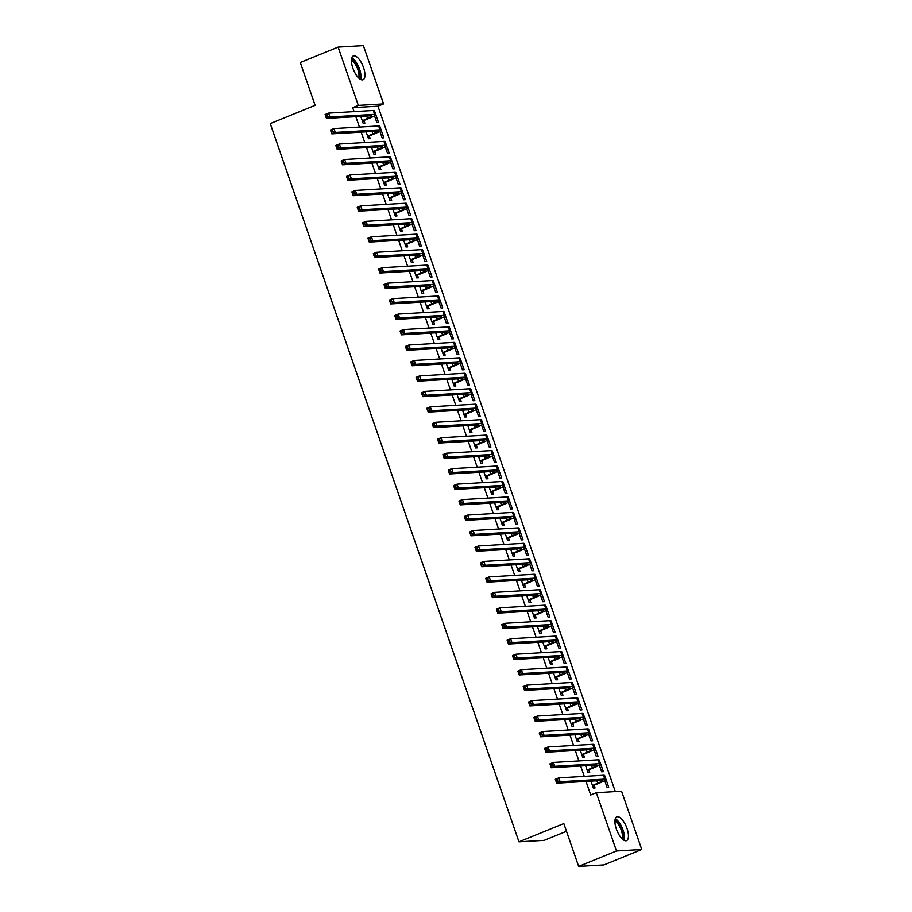 <?xml version="1.0" encoding="UTF-8"?>
<svg xmlns="http://www.w3.org/2000/svg" width="912" height="912" viewBox="0 0 912 912"><rect width="100%" height="100%" fill="white"/><g stroke="black" fill="none" stroke-linecap="round" stroke-linejoin="round"><path stroke-width="1.37" d="M616.364 829.065A12.859 5.096 -112.2 0 1 616.843 816.844A12.859 5.096 -112.2 0 1 627.011 828.438A12.859 5.096 -112.2 0 1 626.533 840.659A12.859 5.096 -112.2 0 1 616.364 829.065M352.876 68.149A12.859 5.096 -112.2 0 1 353.343 55.928A12.859 5.096 -112.2 0 1 363.512 67.522A12.859 5.096 -112.2 0 1 363.044 79.743A12.859 5.096 -112.2 0 1 352.876 68.149M615.304 791.593L377.956 106.168L383.564 103.888L358.313 105.37L338.124 47.082L363.375 45.6L383.564 103.888M621.574 791.217L641.752 849.505L616.501 850.987L596.323 792.71L621.574 791.217M616.501 850.987L578.653 866.4L603.904 864.918L641.752 849.505M566.489 831.288L544.213 840.362L518.962 841.844L270.248 123.587L315.107 105.325L300.276 62.495L338.124 47.082M600.153 762.409L603.356 771.689L601.658 771.791L599.344 765.122M585.618 765.692L588.001 772.589L589.711 772.487L588.844 769.979M588.639 734.206L590.942 740.863L592.652 740.772L589.403 731.492M574.913 734.764L577.296 741.673L579.006 741.57L578.14 739.062M578.698 700.587L581.947 709.844L580.237 709.946L577.934 703.289M564.197 703.847L566.591 710.756L568.301 710.653L567.424 708.145M567.994 669.67L571.243 678.927L569.533 679.03L567.23 672.361M553.493 672.931L555.887 679.828L557.597 679.736L556.719 677.217M557.323 638.731L560.538 648.01L558.828 648.113L556.514 641.444M542.788 642.014L545.182 648.911L546.881 648.808L546.014 646.3M546.619 607.814L549.822 617.093L548.123 617.185L545.809 610.527M532.084 611.086L534.466 617.994L536.176 617.891L535.31 615.383M535.903 576.897L539.117 586.165L537.419 586.268L535.105 579.61M521.379 580.169L523.762 587.077L525.472 586.975L524.605 584.467M524.4 548.682L526.703 555.351L528.413 555.248L525.164 545.98M510.663 549.252L513.057 556.149L514.767 556.058L513.901 553.55M514.459 515.063L517.708 524.332L515.998 524.434L513.695 517.765M499.958 518.335L502.352 525.232L504.062 525.13L503.185 522.622M503.755 484.147L507.004 493.415L505.294 493.517L502.991 486.848M489.254 487.418L491.648 494.315L493.346 494.213L492.48 491.705M493.084 453.218L496.288 462.498L494.589 462.589L492.275 455.932M478.549 456.49L480.943 463.399L482.642 463.296L481.775 460.788M482.368 422.302L485.583 431.57L483.884 431.672L481.57 425.015M467.845 425.573L470.227 432.482L471.937 432.379L471.071 429.871M471.664 391.373L474.878 400.653L473.168 400.756L470.866 394.087M457.129 394.657L459.523 401.554L461.233 401.462L460.366 398.943M460.959 360.457L464.174 369.736L462.464 369.839L460.161 363.17M446.424 363.74L448.818 370.637L450.528 370.534L449.65 368.026M450.22 329.551L453.469 338.819L451.759 338.911L449.456 332.253M435.719 332.812L438.113 339.72L439.812 339.617L438.946 337.109M439.516 298.634L442.753 307.891L441.055 307.994L438.74 301.336M425.015 301.895L427.409 308.803L429.107 308.701L428.241 306.193M428.845 267.706L432.049 276.974L430.35 277.077L428.036 270.408M414.31 270.978L416.693 277.886L418.403 277.784L417.536 275.276M418.129 236.778L421.344 246.058L419.634 246.16L417.331 239.491M403.606 240.061L405.988 246.958L407.698 246.867L406.832 244.348M407.425 205.861L410.639 215.141L408.929 215.243L406.627 208.574M392.89 209.144L395.284 216.041L396.994 215.939L396.116 213.431M396.72 174.944L399.935 184.224L398.225 184.315L395.922 177.658M382.185 178.216L384.579 185.125L386.278 185.022L385.411 182.514M385.981 144.039L389.23 153.296L387.52 153.398L385.206 146.741M371.48 147.299L373.874 154.208L375.573 154.105L374.707 151.597M375.277 113.122L378.514 122.379L376.816 122.482L374.501 115.813M360.776 116.383L363.158 123.28L364.868 123.188L364.002 120.68M377.956 106.168L352.705 107.65L354.073 111.617M355.828 116.679L359.431 127.076M361.175 132.137L364.777 142.534M366.533 147.596L370.135 157.993M371.891 163.054L375.482 173.451M377.237 178.513L380.84 188.909M382.595 193.971L386.198 204.368M387.942 209.429L391.544 219.826M393.3 224.888L396.902 235.285M398.658 240.346L402.249 250.754M404.005 255.805L407.607 266.213M409.363 271.274L412.965 281.671M414.709 286.733L418.312 297.13M420.067 302.191L423.67 312.588M425.425 317.65L429.016 328.046M430.772 333.108L434.374 343.505M436.13 348.566L439.732 358.963M441.476 364.025L445.079 374.422M446.834 379.483L450.437 389.891M452.181 394.942L455.783 405.35M457.539 410.411L461.141 420.808M462.897 425.87L466.499 436.267M468.244 441.328L471.846 451.725M473.602 456.787L477.204 467.183M478.948 472.245L482.551 482.642M484.306 487.703L487.909 498.1M489.664 503.162L493.267 513.559M495.011 518.62L498.613 529.017M500.369 534.079L503.971 544.487M505.715 549.548L509.318 559.945M511.073 565.007L514.676 575.404M516.431 580.465L520.022 590.862M521.778 595.924L525.38 606.32M527.136 611.382L530.738 621.779M532.483 626.84L536.085 637.237M537.841 642.299L541.443 652.696M543.199 657.757L546.79 668.154M548.545 673.216L552.148 683.624M553.903 688.685L557.506 699.082M559.25 704.144L562.852 714.541M564.608 719.602L568.21 729.999M569.966 735.061L573.557 745.457M575.312 750.519L578.915 760.916M580.67 765.977L584.273 776.374M586.017 781.436L590.714 794.99L596.323 792.71M366.122 131.841L368.516 138.749L370.226 138.647L369.349 136.139M380.623 128.581L383.872 137.837L382.162 137.94L379.859 131.271M376.838 162.758L379.221 169.666L380.931 169.564L380.065 167.056M390.564 162.199L392.867 168.857L394.577 168.754L391.328 159.486M387.543 193.686L389.926 200.583L391.636 200.48L390.769 197.972M402.078 190.403L405.281 199.682L403.583 199.785L401.269 193.116M398.248 224.603L400.642 231.5L402.34 231.397L401.474 228.889M412.783 221.32L415.997 230.599L414.287 230.702L411.973 224.033M408.952 255.52L411.346 262.417L413.045 262.325L412.178 259.806M423.487 252.236L426.702 261.516L424.992 261.619L422.689 254.95M419.657 286.436L422.051 293.345L423.761 293.242L422.883 290.734M434.158 283.176L437.407 292.433L435.697 292.535L433.394 285.878M430.373 317.353L432.755 324.262L434.465 324.159L433.599 321.651M444.874 314.093L448.111 323.361L446.401 323.452L444.098 316.795M441.077 348.281L443.46 355.178L445.17 355.076L444.304 352.568M454.803 347.711L457.117 354.38L458.816 354.278L455.567 344.998M451.782 379.198L454.176 386.095L455.875 385.993L455.008 383.485M466.317 375.915L469.52 385.195L467.822 385.297L465.508 378.628M462.487 410.115L464.881 417.023L466.579 416.921L465.713 414.413M477.022 406.843L480.236 416.111L478.526 416.214L476.224 409.545M473.191 441.032L475.585 447.94L477.295 447.838L476.417 445.33M487.726 437.76L490.941 447.028L489.231 447.131L486.928 440.473M483.896 471.949L486.29 478.857L488 478.754L487.133 476.246M498.408 468.688L501.646 477.956L499.936 478.048L497.633 471.39M494.612 502.877L496.994 509.774L498.704 509.671L497.838 507.163M509.113 499.605L512.35 508.873L510.652 508.976L508.337 502.307M505.316 533.794L507.71 540.691L509.409 540.599L508.543 538.08M519.817 530.533L523.055 539.79L521.356 539.893L519.042 533.224M516.021 564.71L518.415 571.619L520.114 571.516L519.247 569.008M530.556 561.439L533.771 570.707L532.061 570.809L529.758 564.152M526.726 595.627L529.12 602.536L530.83 602.433L529.952 599.925M541.261 592.355L544.475 601.635L542.765 601.726L540.463 595.069M537.43 626.555L539.824 633.452L541.534 633.35L540.668 630.842M551.965 623.272L555.18 632.552L553.47 632.654L551.167 625.985M548.146 657.472L550.529 664.369L552.239 664.267L551.372 661.759M562.647 654.2L565.885 663.469L564.186 663.571L561.872 656.902M558.851 688.389L561.233 695.286L562.943 695.195L562.077 692.687M573.352 685.129L576.589 694.385L574.891 694.488L572.576 687.819M569.555 719.306L571.949 726.214L573.648 726.112L572.782 723.604M584.056 716.045L587.305 725.302L585.595 725.405L583.281 718.747M580.26 750.223L582.654 757.131L584.353 757.028L583.486 754.52M594.795 746.951L598.01 756.23L596.3 756.322L593.997 749.664M590.965 781.151L593.359 788.048L595.069 787.945L594.191 785.437M605.5 777.868L608.714 787.147L607.004 787.25L604.702 780.581M352.705 107.65L358.313 105.37M578.653 866.4L563.821 823.582L518.962 841.844M362.292 120.772L367.513 118.423A8.242 1.015 160.9 0 0 371.891 115.927A8.242 1.015 160.9 0 0 371.104 115.778L326.439 118.4L325.105 114.536L328.605 113.111L373.27 110.477A12.369 1.516 -19.1 0 1 374.444 110.717L375.778 114.581A12.369 1.516 -19.1 0 1 369.223 118.332L364.378 120.304L362.714 121.98M360.821 116.519L361.859 116.314M361.015 116.371L361.688 116.394M327.077 114.752L325.675 115.322L326.211 116.873L327.613 116.291L327.077 114.752L328.605 113.111L329.95 116.975L374.615 114.342A12.369 1.516 -19.1 0 1 375.778 114.581M327.613 116.291L329.95 116.975L326.439 118.4L326.211 116.873M362.668 120.395L364.378 120.304M325.675 115.322L325.105 114.536M367.65 136.23L372.86 133.882A8.242 1.015 160.9 0 0 377.237 131.385A8.242 1.015 160.9 0 0 376.462 131.237L331.797 133.859L330.463 129.994L333.963 128.569L378.628 125.947A12.369 1.516 -19.1 0 1 379.802 126.175L381.136 130.04A12.369 1.516 -19.1 0 1 374.57 133.79L369.725 135.763L368.06 137.438M366.179 131.978L367.217 131.773M366.373 131.83L367.034 131.852M332.424 130.211L331.022 130.781L331.558 132.331L332.96 131.761L332.424 130.211L333.963 128.569L335.297 132.434L379.962 129.812A12.369 1.516 -19.1 0 1 381.136 130.04M332.96 131.761L335.297 132.434L331.797 133.859L331.558 132.331M368.015 135.865L369.725 135.763M331.022 130.781L330.463 129.994M372.997 151.7L378.218 149.351A8.242 1.015 160.9 0 0 382.595 146.855A8.242 1.015 160.9 0 0 381.82 146.695L337.155 149.317L335.81 145.453L339.321 144.028L383.986 141.406A12.369 1.516 -19.1 0 1 385.149 141.634L386.494 145.498A12.369 1.516 -19.1 0 1 379.928 149.249L375.083 151.221L373.418 152.897M371.526 147.436L372.563 147.242M371.731 147.288L372.392 147.311M337.782 145.669L336.38 146.239L336.916 147.79L338.318 147.22L337.782 145.669L339.321 144.028L340.655 147.892L385.32 145.27A12.369 1.516 -19.1 0 1 386.494 145.498M338.318 147.22L340.655 147.892L337.155 149.317L336.916 147.79M373.373 151.324L375.083 151.221M336.38 146.239L335.81 145.453M351.519 59.109A11.126 4.412 -112.2 0 1 353.446 60.26A11.126 4.412 -112.2 0 1 359.009 69.563A11.126 4.412 -112.2 0 1 359.51 78.728M358.61 77.93A10.306 4.081 67.8 0 0 352.807 61.218A10.306 4.081 67.8 0 0 351.428 60.317M360.582 79.435A12.779 5.062 67.8 0 0 353.32 58.904A12.779 5.062 67.8 0 0 351.804 57.855M615.019 820.036A11.126 4.412 -112.2 0 1 616.934 821.176A11.126 4.412 -112.2 0 1 622.508 830.49A11.126 4.412 -112.2 0 1 623.01 839.656M622.098 838.858A10.306 4.081 67.8 0 0 616.295 822.145A10.306 4.081 67.8 0 0 614.927 821.233M624.082 840.351A12.779 5.062 67.8 0 0 616.808 819.82A12.779 5.062 67.8 0 0 615.292 818.782M378.355 167.158L383.576 164.81A8.242 1.015 160.9 0 0 387.953 162.313A8.242 1.015 160.9 0 0 387.167 162.154L342.502 164.787L341.168 160.922L344.668 159.486L389.333 156.864A12.369 1.516 -19.1 0 1 390.507 157.092L391.841 160.957A12.369 1.516 -19.1 0 1 385.274 164.707L380.429 166.679L378.765 168.355M376.884 162.895L377.921 162.701M377.078 162.746L377.75 162.769M343.129 161.128L341.726 161.698L342.262 163.248L343.664 162.678L343.129 161.128L344.668 159.486L346.013 163.351L390.678 160.729A12.369 1.516 -19.1 0 1 391.841 160.957M343.664 162.678L346.013 163.351L342.502 164.787L342.262 163.248M378.731 166.782L380.429 166.679M341.726 161.698L341.168 160.922M383.713 182.617L388.922 180.268A8.242 1.015 160.9 0 0 393.3 177.772A8.242 1.015 160.9 0 0 392.525 177.612L347.86 180.245L346.514 176.381L350.026 174.944L394.691 172.322A12.369 1.516 -19.1 0 1 395.854 172.55L397.199 176.426A12.369 1.516 -19.1 0 1 390.632 180.166L385.787 182.138L384.123 183.814M382.231 178.353L383.279 178.159M382.436 178.205L383.097 178.228M348.487 176.586L347.084 177.156L347.62 178.706L349.022 178.136L348.487 176.586L350.026 174.944L351.359 178.809L396.025 176.187A12.369 1.516 -19.1 0 1 397.199 176.426M349.022 178.136L351.359 178.809L347.86 180.245L347.62 178.706M384.077 182.24L385.787 182.138M347.084 177.156L346.514 176.381M389.059 198.075L394.28 195.727A8.242 1.015 160.9 0 0 398.658 193.23A8.242 1.015 160.9 0 0 397.871 193.07L353.206 195.704L351.872 191.839L355.372 190.414L400.037 187.781A12.369 1.516 -19.1 0 1 401.212 188.02L402.545 191.885A12.369 1.516 -19.1 0 1 395.979 195.624L391.134 197.596L389.481 199.272M387.589 193.811L388.626 193.618M387.782 193.663L388.455 193.686M353.845 192.044L352.442 192.614L352.978 194.165L354.38 193.595L353.845 192.044L355.372 190.414L356.717 194.279L401.383 191.645A12.369 1.516 -19.1 0 1 402.545 191.885M354.38 193.595L356.717 194.279L353.206 195.704L352.978 194.165M389.435 197.699L391.134 197.596M352.442 192.614L351.872 191.839M394.417 213.533L399.627 211.185A8.242 1.015 160.9 0 0 404.005 208.688A8.242 1.015 160.9 0 0 403.229 208.529L358.564 211.162L357.23 207.298L360.73 205.873L405.395 203.239A12.369 1.516 -19.1 0 1 406.57 203.479L407.903 207.343A12.369 1.516 -19.1 0 1 401.337 211.082L396.492 213.055L394.828 214.73M392.935 209.281L393.984 209.076M393.14 209.122L393.802 209.144M359.191 207.514L357.789 208.084L358.325 209.623L359.727 209.053L359.191 207.514L360.73 205.873L362.064 209.737L406.729 207.104A12.369 1.516 -19.1 0 1 407.903 207.343M359.727 209.053L362.064 209.737L358.564 211.162L358.325 209.623M394.782 213.157L396.492 213.055M357.789 208.084L357.23 207.298M399.764 228.992L404.985 226.643A8.242 1.015 160.9 0 0 409.363 224.147A8.242 1.015 160.9 0 0 408.587 223.987L363.922 226.621L362.577 222.756L366.088 221.331L410.753 218.698A12.369 1.516 -19.1 0 1 411.916 218.937L413.261 222.802A12.369 1.516 -19.1 0 1 406.695 226.541L401.85 228.513L400.186 230.189M398.293 224.74L399.331 224.534M398.498 224.58L399.16 224.603M364.549 222.973L363.147 223.543L363.683 225.082L365.085 224.512L364.549 222.973L366.088 221.331L367.422 225.196L412.087 222.562A12.369 1.516 -19.1 0 1 413.261 222.802M365.085 224.512L367.422 225.196L363.922 226.621L363.683 225.082M400.14 228.616L401.85 228.513M363.147 223.543L362.577 222.756M405.122 244.45L410.343 242.102A8.242 1.015 160.9 0 0 414.721 239.605A8.242 1.015 160.9 0 0 413.934 239.446L369.269 242.079L367.935 238.214L371.435 236.789L416.1 234.156A12.369 1.516 -19.1 0 1 417.274 234.395L418.608 238.26A12.369 1.516 -19.1 0 1 412.042 241.999L407.197 243.971L405.532 245.659M403.651 240.198L404.689 239.993M403.845 240.05L404.518 240.073M369.896 238.431L368.494 239.001L369.029 240.54L370.432 239.97L369.896 238.431L371.435 236.789L372.78 240.654L417.445 238.021A12.369 1.516 -19.1 0 1 418.608 238.26M370.432 239.97L372.78 240.654L369.269 242.079L369.029 240.54M405.498 244.074L407.197 243.971M368.494 239.001L367.935 238.214M410.48 259.909L415.69 257.56A8.242 1.015 160.9 0 0 420.067 255.064A8.242 1.015 160.9 0 0 419.292 254.915L374.627 257.537L373.282 253.673L376.793 252.248L421.458 249.614A12.369 1.516 -19.1 0 1 422.621 249.854L423.966 253.718A12.369 1.516 -19.1 0 1 417.4 257.469L412.555 259.441L410.89 261.117M408.998 255.656L410.047 255.451M409.203 255.508L409.864 255.531M375.254 253.889L373.852 254.459L374.387 256.01L375.79 255.428L375.254 253.889L376.793 252.248L378.127 256.112L422.792 253.479A12.369 1.516 -19.1 0 1 423.966 253.718M375.79 255.428L378.127 256.112L374.627 257.537L374.387 256.01M410.845 259.532L412.555 259.441M373.852 254.459L373.282 253.673M415.826 275.367L421.048 273.019A8.242 1.015 160.9 0 0 425.425 270.522A8.242 1.015 160.9 0 0 424.639 270.374L379.973 272.996L378.64 269.131L382.139 267.706L426.805 265.073A12.369 1.516 -19.1 0 1 427.979 265.312L429.313 269.177A12.369 1.516 -19.1 0 1 422.746 272.927L417.901 274.9L416.248 276.575M414.356 271.115L415.393 270.91M414.55 270.967L415.222 270.989M380.612 269.348L379.21 269.918L379.745 271.468L381.148 270.898L380.612 269.348L382.139 267.706L383.485 271.571L428.15 268.949A12.369 1.516 -19.1 0 1 429.313 269.177M381.148 270.898L383.485 271.571L379.973 272.996L379.745 271.468M416.203 274.991L417.901 274.9M379.21 269.918L378.64 269.131M421.184 290.837L426.394 288.488A8.242 1.015 160.9 0 0 430.772 285.992A8.242 1.015 160.9 0 0 429.997 285.832L385.331 288.454L383.998 284.59L387.497 283.165L432.163 280.543A12.369 1.516 -19.1 0 1 433.337 280.771L434.671 284.635A12.369 1.516 -19.1 0 1 428.104 288.386L423.259 290.358L421.595 292.034M419.702 286.573L420.751 286.379M419.908 286.425L420.569 286.448M385.958 284.806L384.556 285.376L385.092 286.927L386.494 286.357L385.958 284.806L387.497 283.165L388.831 287.029L433.496 284.407A12.369 1.516 -19.1 0 1 434.671 284.635M386.494 286.357L388.831 287.029L385.331 288.454L385.092 286.927M421.549 290.461L423.259 290.358M384.556 285.376L383.998 284.59M426.531 306.295L431.752 303.947A8.242 1.015 160.9 0 0 436.13 301.45A8.242 1.015 160.9 0 0 435.355 301.291L390.689 303.924L389.344 300.048L392.855 298.623L437.521 296.001A12.369 1.516 -19.1 0 1 438.683 296.229L440.029 300.094A12.369 1.516 -19.1 0 1 433.462 303.844L428.617 305.816L426.953 307.492M425.06 302.032L426.098 301.838M425.266 301.883L425.927 301.906M391.316 300.265L389.914 300.835L390.45 302.385L391.852 301.815L391.316 300.265L392.855 298.623L394.189 302.488L438.854 299.866A12.369 1.516 -19.1 0 1 440.029 300.094M391.852 301.815L394.189 302.488L390.689 303.924L390.45 302.385M426.907 305.919L428.617 305.816M389.914 300.835L389.344 300.048M431.889 321.754L437.11 319.405A8.242 1.015 160.9 0 0 441.476 316.909A8.242 1.015 160.9 0 0 440.701 316.749L396.036 319.382L394.702 315.518L398.202 314.081L442.867 311.459A12.369 1.516 -19.1 0 1 444.041 311.687L445.375 315.563A12.369 1.516 -19.1 0 1 438.809 319.303L433.964 321.275L432.299 322.951M430.418 317.49L431.456 317.296M430.612 317.342L431.273 317.365M396.663 315.723L395.261 316.293L395.797 317.843L397.199 317.273L396.663 315.723L398.202 314.081L399.547 317.946L444.212 315.324A12.369 1.516 -19.1 0 1 445.375 315.563M397.199 317.273L399.547 317.946L396.036 319.382L395.797 317.843M432.265 321.377L433.964 321.275M395.261 316.293L394.702 315.518M437.247 337.212L442.457 334.864A8.242 1.015 160.9 0 0 446.834 332.367A8.242 1.015 160.9 0 0 446.059 332.207L401.394 334.841L400.049 330.976L403.56 329.551L448.225 326.918A12.369 1.516 -19.1 0 1 449.388 327.157L450.733 331.022A12.369 1.516 -19.1 0 1 444.167 334.761L439.322 336.733L437.657 338.409M435.765 332.948L436.814 332.755M435.97 332.8L436.631 332.823M402.021 331.181L400.619 331.751L401.155 333.302L402.557 332.732L402.021 331.181L403.56 329.551L404.894 333.416L449.559 330.782A12.369 1.516 -19.1 0 1 450.733 331.022M402.557 332.732L404.894 333.416L401.394 334.841L401.155 333.302M437.612 336.836L439.322 336.733M400.619 331.751L400.049 330.976M442.594 352.67L447.815 350.322A8.242 1.015 160.9 0 0 452.192 347.825A8.242 1.015 160.9 0 0 451.406 347.666L406.741 350.299L405.407 346.435L408.907 345.01L453.572 342.376A12.369 1.516 -19.1 0 1 454.746 342.616L456.08 346.48A12.369 1.516 -19.1 0 1 449.513 350.219L444.668 352.192L443.015 353.867M441.123 348.418L442.16 348.213M441.317 348.259L441.989 348.281M407.379 346.64L405.977 347.221L406.513 348.76L407.903 348.19L407.379 346.64L408.907 345.01L410.252 348.874L454.917 346.241A12.369 1.516 -19.1 0 1 456.08 346.48M407.903 348.19L410.252 348.874L406.741 350.299L406.513 348.76M442.97 352.294L444.668 352.192M405.977 347.221L405.407 346.435M447.952 368.129L453.161 365.78A8.242 1.015 160.9 0 0 457.539 363.284A8.242 1.015 160.9 0 0 456.764 363.124L412.099 365.758L410.765 361.893L414.265 360.468L458.93 357.835A12.369 1.516 -19.1 0 1 460.093 358.074L461.438 361.939A12.369 1.516 -19.1 0 1 454.871 365.678L450.026 367.65L448.362 369.326M446.47 363.877L447.518 363.671M446.675 363.717L447.336 363.74M412.726 362.11L411.323 362.68L411.859 364.219L413.261 363.649L412.726 362.11L414.265 360.468L415.598 364.333L460.264 361.699A12.369 1.516 -19.1 0 1 461.438 361.939M413.261 363.649L415.598 364.333L412.099 365.758L411.859 364.219M448.316 367.753L450.026 367.65M411.323 362.68L410.765 361.893M453.298 383.587L458.519 381.239A8.242 1.015 160.9 0 0 462.897 378.742A8.242 1.015 160.9 0 0 462.122 378.583L417.457 381.216L416.111 377.351L419.623 375.926L464.288 373.293A12.369 1.516 -19.1 0 1 465.451 373.532L466.784 377.397A12.369 1.516 -19.1 0 1 460.229 381.136L455.384 383.108L453.72 384.784M451.828 379.335L452.865 379.13M452.033 379.187L452.694 379.198M418.084 377.568L416.681 378.138L417.217 379.677L418.619 379.107L418.084 377.568L419.623 375.926L420.956 379.791L465.622 377.158A12.369 1.516 -19.1 0 1 466.784 377.397M418.619 379.107L420.956 379.791L417.457 381.216L417.217 379.677M453.674 383.211L455.384 383.108M416.681 378.138L416.111 377.351M458.656 399.046L463.877 396.697A8.242 1.015 160.9 0 0 468.244 394.201A8.242 1.015 160.9 0 0 467.468 394.052L422.803 396.674L421.469 392.81L424.969 391.385L469.634 388.751A12.369 1.516 -19.1 0 1 470.809 388.991L472.142 392.855A12.369 1.516 -19.1 0 1 465.576 396.606L460.731 398.578L459.067 400.254M457.186 394.793L458.223 394.588M457.379 394.645L458.041 394.668M423.43 393.026L422.028 393.596L422.564 395.135L423.966 394.565L423.43 393.026L424.969 391.385L426.314 395.249L470.98 392.616A12.369 1.516 -19.1 0 1 472.142 392.855M423.966 394.565L426.314 395.249L422.803 396.674L422.564 395.135M459.032 398.669L460.731 398.578M422.028 393.596L421.469 392.81M464.014 414.504L469.224 412.156A8.242 1.015 160.9 0 0 473.602 409.659A8.242 1.015 160.9 0 0 472.826 409.511L428.161 412.133L426.816 408.268L430.327 406.843L474.992 404.21A12.369 1.516 -19.1 0 1 476.155 404.449L477.5 408.314A12.369 1.516 -19.1 0 1 470.934 412.064L466.089 414.037L464.425 415.712M462.532 410.252L463.57 410.047M462.737 410.104L463.399 410.126M428.788 408.485L427.386 409.055L427.922 410.605L429.324 410.035L428.788 408.485L430.327 406.843L431.661 410.708L476.326 408.074A12.369 1.516 -19.1 0 1 477.5 408.314M429.324 410.035L431.661 410.708L428.161 412.133L427.922 410.605M464.379 414.128L466.089 414.037M427.386 409.055L426.816 408.268M469.361 429.974L474.582 427.625A8.242 1.015 160.9 0 0 478.96 425.129A8.242 1.015 160.9 0 0 478.173 424.969L433.508 427.591L432.174 423.727L435.674 422.302L480.339 419.68A12.369 1.516 -19.1 0 1 481.513 419.908L482.847 423.772A12.369 1.516 -19.1 0 1 476.281 427.523L471.436 429.495L469.783 431.171M467.89 425.71L468.928 425.516M468.084 425.562L468.757 425.585M434.146 423.943L432.744 424.513L433.268 426.064L434.671 425.494L434.146 423.943L435.674 422.302L437.019 426.166L481.684 423.544A12.369 1.516 -19.1 0 1 482.847 423.772M434.671 425.494L437.019 426.166L433.508 427.591L433.268 426.064M469.737 429.598L471.436 429.495M432.744 424.513L432.174 423.727M474.719 445.432L479.929 443.084A8.242 1.015 160.9 0 0 484.306 440.587A8.242 1.015 160.9 0 0 483.531 440.428L438.866 443.061L437.532 439.185L441.032 437.76L485.697 435.138A12.369 1.516 -19.1 0 1 486.86 435.366L488.205 439.231A12.369 1.516 -19.1 0 1 481.639 442.981L476.794 444.953L475.129 446.629M473.237 441.169L474.286 440.975M473.442 441.02L474.103 441.043M439.493 439.402L438.091 439.972L438.626 441.522L440.029 440.952L439.493 439.402L441.032 437.76L442.366 441.625L487.031 439.003A12.369 1.516 -19.1 0 1 488.205 439.231M440.029 440.952L442.366 441.625L438.866 443.061L438.626 441.522M475.084 445.056L476.794 444.953M438.091 439.972L437.532 439.185M480.065 460.891L485.287 458.542A8.242 1.015 160.9 0 0 489.664 456.046A8.242 1.015 160.9 0 0 488.878 455.886L444.224 458.519L442.879 454.655L446.39 453.218L491.055 450.596A12.369 1.516 -19.1 0 1 492.218 450.824L493.552 454.689A12.369 1.516 -19.1 0 1 486.997 458.44L482.152 460.412L480.487 462.088M478.595 456.627L479.632 456.433M478.8 456.479L479.461 456.502M444.851 454.86L443.449 455.43L443.984 456.98L445.387 456.41L444.851 454.86L446.39 453.218L447.724 457.083L492.389 454.461A12.369 1.516 -19.1 0 1 493.552 454.689M445.387 456.41L447.724 457.083L444.224 458.519L443.984 456.98M480.442 460.514L482.152 460.412M443.449 455.43L442.879 454.655M485.423 476.349L490.645 474.001A8.242 1.015 160.9 0 0 495.011 471.504A8.242 1.015 160.9 0 0 494.236 471.344L449.57 473.978L448.237 470.113L451.736 468.688L496.402 466.055A12.369 1.516 -19.1 0 1 497.576 466.294L498.91 470.159A12.369 1.516 -19.1 0 1 492.343 473.898L487.498 475.87L485.834 477.546M483.953 472.085L484.99 471.892M484.147 471.937L484.808 471.96M450.197 470.318L448.795 470.888L449.331 472.439L450.733 471.869L450.197 470.318L451.736 468.688L453.082 472.553L497.735 469.919A12.369 1.516 -19.1 0 1 498.91 470.159M450.733 471.869L453.082 472.553L449.57 473.978L449.331 472.439M485.8 475.973L487.498 475.87M448.795 470.888L448.237 470.113M490.781 491.807L495.991 489.459A8.242 1.015 160.9 0 0 500.369 486.962A8.242 1.015 160.9 0 0 499.594 486.803L454.928 489.436L453.583 485.572L457.094 484.147L501.76 481.513A12.369 1.516 -19.1 0 1 502.922 481.753L504.268 485.617A12.369 1.516 -19.1 0 1 497.701 489.356L492.856 491.329L491.192 493.004M489.299 487.555L490.337 487.35M489.505 487.396L490.166 487.418M455.555 485.777L454.153 486.358L454.689 487.897L456.091 487.327L455.555 485.777L457.094 484.147L458.428 488.011L503.093 485.378A12.369 1.516 -19.1 0 1 504.268 485.617M456.091 487.327L458.428 488.011L454.928 489.436L454.689 487.897M491.146 491.431L492.856 491.329M454.153 486.358L453.583 485.572M496.128 507.266L501.349 504.917A8.242 1.015 160.9 0 0 505.727 502.421A8.242 1.015 160.9 0 0 504.94 502.261L460.275 504.895L458.941 501.03L462.441 499.605L507.106 496.972A12.369 1.516 -19.1 0 1 508.28 497.211L509.614 501.076A12.369 1.516 -19.1 0 1 503.048 504.815L498.203 506.787L496.55 508.463M494.657 503.014L495.695 502.808M494.851 502.854L495.524 502.877M460.902 501.247L459.511 501.817L460.036 503.356L461.438 502.786L460.902 501.247L462.441 499.605L463.786 503.47L508.451 500.836A12.369 1.516 -19.1 0 1 509.614 501.076M461.438 502.786L463.786 503.47L460.275 504.895L460.036 503.356M496.504 506.89L498.203 506.787M459.511 501.817L458.941 501.03M501.486 522.724L506.696 520.376A8.242 1.015 160.9 0 0 511.073 517.879A8.242 1.015 160.9 0 0 510.298 517.72L465.633 520.353L464.288 516.488L467.799 515.063L512.464 512.43A12.369 1.516 -19.1 0 1 513.627 512.669L514.972 516.534A12.369 1.516 -19.1 0 1 508.406 520.273L503.561 522.245L501.896 523.921M500.004 518.472L501.053 518.267M500.209 518.324L500.87 518.335M466.26 516.705L464.858 517.275L465.394 518.814L466.796 518.244L466.26 516.705L467.799 515.063L469.133 518.928L513.798 516.295A12.369 1.516 -19.1 0 1 514.972 516.534M466.796 518.244L469.133 518.928L465.633 520.353L465.394 518.814M501.851 522.348L503.561 522.245M464.858 517.275L464.288 516.488M506.833 538.183L512.054 535.834A8.242 1.015 160.9 0 0 516.431 533.338A8.242 1.015 160.9 0 0 515.645 533.189L470.98 535.811L469.646 531.947L473.157 530.522L517.811 527.888A12.369 1.516 -19.1 0 1 518.985 528.128L520.319 531.992A12.369 1.516 -19.1 0 1 513.764 535.732L508.919 537.715L507.254 539.391M505.362 533.93L506.399 533.725M505.556 533.782L506.228 533.805M471.618 532.163L470.216 532.733L470.752 534.272L472.154 533.702L471.618 532.163L473.157 530.522L474.491 534.386L519.156 531.753A12.369 1.516 -19.1 0 1 520.319 531.992M472.154 533.702L474.491 534.386L470.98 535.811L470.752 534.272M507.209 537.806L508.919 537.715M470.216 532.733L469.646 531.947M512.191 553.641L517.412 551.293A8.242 1.015 160.9 0 0 521.778 548.796A8.242 1.015 160.9 0 0 521.003 548.648L476.338 551.27L475.004 547.405L478.504 545.98L523.169 543.347A12.369 1.516 -19.1 0 1 524.343 543.586L525.677 547.451A12.369 1.516 -19.1 0 1 519.11 551.201L514.265 553.174L512.601 554.849M510.72 549.389L511.757 549.184M510.914 549.241L511.575 549.263M476.965 547.622L475.562 548.192L476.098 549.742L477.5 549.172L476.965 547.622L478.504 545.98L479.837 549.845L524.503 547.211A12.369 1.516 -19.1 0 1 525.677 547.451M477.5 549.172L479.837 549.845L476.338 551.27L476.098 549.742M512.567 553.265L514.265 553.174M475.562 548.192L475.004 547.405M517.537 569.099L522.758 566.762A8.242 1.015 160.9 0 0 527.136 564.266A8.242 1.015 160.9 0 0 526.361 564.106L481.696 566.728L480.35 562.864L483.862 561.439L528.527 558.817A12.369 1.516 -19.1 0 1 529.69 559.045L531.035 562.909A12.369 1.516 -19.1 0 1 524.468 566.66L519.623 568.632L517.959 570.308M516.067 564.847L517.104 564.653M516.272 564.699L516.933 564.722M482.323 563.08L480.92 563.65L481.456 565.201L482.858 564.631L482.323 563.08L483.862 561.439L485.195 565.303L529.861 562.681A12.369 1.516 -19.1 0 1 531.035 562.909M482.858 564.631L485.195 565.303L481.696 566.728L481.456 565.201M517.913 568.735L519.623 568.632M480.92 563.65L480.35 562.864M522.895 584.569L528.116 582.221A8.242 1.015 160.9 0 0 532.494 579.724A8.242 1.015 160.9 0 0 531.707 579.565L487.042 582.187L485.708 578.322L489.208 576.897L533.873 574.275A12.369 1.516 -19.1 0 1 535.048 574.503L536.381 578.368A12.369 1.516 -19.1 0 1 529.815 582.118L524.97 584.09L523.317 585.766M521.425 580.306L522.462 580.112M521.618 580.157L522.291 580.18M487.669 578.539L486.267 579.109L486.803 580.659L488.205 580.089L487.669 578.539L489.208 576.897L490.553 580.762L535.219 578.14A12.369 1.516 -19.1 0 1 536.381 578.368M488.205 580.089L490.553 580.762L487.042 582.187L486.803 580.659M523.271 584.193L524.97 584.09M486.267 579.109L485.708 578.322M528.253 600.028L533.463 597.679A8.242 1.015 160.9 0 0 537.841 595.183A8.242 1.015 160.9 0 0 537.065 595.023L492.4 597.656L491.055 593.792L494.566 592.355L539.231 589.733A12.369 1.516 -19.1 0 1 540.394 589.961L541.739 593.826A12.369 1.516 -19.1 0 1 535.173 597.577L530.328 599.549L528.664 601.225M526.771 595.764L527.82 595.57M526.976 595.616L527.638 595.639M493.027 593.997L491.625 594.567L492.161 596.117L493.563 595.547L493.027 593.997L494.566 592.355L495.9 596.22L540.565 593.598A12.369 1.516 -19.1 0 1 541.739 593.826M493.563 595.547L495.9 596.22L492.4 597.656L492.161 596.117M528.618 599.651L530.328 599.549M491.625 594.567L491.055 593.792M533.6 615.486L538.821 613.138A8.242 1.015 160.9 0 0 543.199 610.641A8.242 1.015 160.9 0 0 542.412 610.481L497.747 613.115L496.413 609.25L499.913 607.825L544.578 605.192A12.369 1.516 -19.1 0 1 545.752 605.431L547.086 609.296A12.369 1.516 -19.1 0 1 540.531 613.035L535.686 615.007L534.022 616.683M532.129 611.222L533.167 611.029M532.323 611.074L532.996 611.097M498.385 609.455L496.983 610.025L497.519 611.576L498.921 611.006L498.385 609.455L499.913 607.825L501.258 611.69L545.923 609.056A12.369 1.516 -19.1 0 1 547.086 609.296M498.921 611.006L501.258 611.69L497.747 613.115L497.519 611.576M533.976 615.11L535.686 615.007M496.983 610.025L496.413 609.25M538.958 630.944L544.168 628.596A8.242 1.015 160.9 0 0 548.545 626.099A8.242 1.015 160.9 0 0 547.77 625.94L503.105 628.573L501.771 624.709L505.271 623.284L549.936 620.65A12.369 1.516 -19.1 0 1 551.11 620.89L552.444 624.754A12.369 1.516 -19.1 0 1 545.878 628.493L541.033 630.466L539.368 632.141M537.487 626.692L538.525 626.487M537.681 626.533L538.342 626.555M503.732 624.914L502.33 625.495L502.865 627.034L504.268 626.464L503.732 624.914L505.271 623.284L506.605 627.148L551.27 624.515A12.369 1.516 -19.1 0 1 552.444 624.754M504.268 626.464L506.605 627.148L503.105 628.573L502.865 627.034M539.323 630.568L541.033 630.466M502.33 625.495L501.771 624.709M544.304 646.403L549.526 644.054A8.242 1.015 160.9 0 0 553.903 641.558A8.242 1.015 160.9 0 0 553.128 641.398L508.463 644.032L507.118 640.167L510.629 638.742L555.294 636.109A12.369 1.516 -19.1 0 1 556.457 636.348L557.802 640.213A12.369 1.516 -19.1 0 1 551.236 643.952L546.391 645.924L544.726 647.6M542.834 642.151L543.871 641.945M543.039 641.991L543.7 642.014M509.09 640.384L507.688 640.954L508.223 642.493L509.626 641.923L509.09 640.384L510.629 638.742L511.963 642.607L556.628 639.973A12.369 1.516 -19.1 0 1 557.802 640.213M509.626 641.923L511.963 642.607L508.463 644.032L508.223 642.493M544.681 646.027L546.391 645.924M507.688 640.954L507.118 640.167M549.662 661.861L554.884 659.513A8.242 1.015 160.9 0 0 559.261 657.016A8.242 1.015 160.9 0 0 558.475 656.857L513.809 659.49L512.476 655.625L515.975 654.2L560.641 651.567A12.369 1.516 -19.1 0 1 561.815 651.806L563.149 655.671A12.369 1.516 -19.1 0 1 556.582 659.41L551.737 661.382L550.084 663.058M548.192 657.609L549.229 657.404M548.386 657.461L549.058 657.472M514.436 655.842L513.034 656.412L513.57 657.951L514.972 657.381L514.436 655.842L515.975 654.2L517.321 658.065L561.986 655.432A12.369 1.516 -19.1 0 1 563.149 655.671M514.972 657.381L517.321 658.065L513.809 659.49L513.57 657.951M550.039 661.485L551.737 661.382M513.034 656.412L512.476 655.625M555.02 677.32L560.23 674.971A8.242 1.015 160.9 0 0 564.608 672.475A8.242 1.015 160.9 0 0 563.833 672.326L519.167 674.948L517.822 671.084L521.333 669.659L565.999 667.025A12.369 1.516 -19.1 0 1 567.161 667.265L568.507 671.129A12.369 1.516 -19.1 0 1 561.94 674.869L557.095 676.852L555.431 678.528M553.538 673.067L554.587 672.862M553.744 672.919L554.405 672.942M519.794 671.3L518.392 671.87L518.928 673.409L520.33 672.839L519.794 671.3L521.333 669.659L522.667 673.523L567.332 670.89A12.369 1.516 -19.1 0 1 568.507 671.129M520.33 672.839L522.667 673.523L519.167 674.948L518.928 673.409M555.385 676.943L557.095 676.852M518.392 671.87L517.822 671.084M560.367 692.778L565.588 690.43A8.242 1.015 160.9 0 0 569.966 687.933A8.242 1.015 160.9 0 0 569.179 687.785L524.514 690.407L523.18 686.542L526.68 685.117L571.345 682.484A12.369 1.516 -19.1 0 1 572.519 682.723L573.853 686.588A12.369 1.516 -19.1 0 1 567.298 690.338L562.453 692.311L560.789 693.986M558.896 688.526L559.934 688.321M559.09 688.378L559.763 688.4M525.152 686.759L523.75 687.329L524.286 688.879L525.688 688.309L525.152 686.759L526.68 685.117L528.025 688.982L572.69 686.348A12.369 1.516 -19.1 0 1 573.853 686.588M525.688 688.309L528.025 688.982L524.514 690.407L524.286 688.879M560.743 692.402L562.453 692.311M523.75 687.329L523.18 686.542M565.725 708.236L570.935 705.888A8.242 1.015 160.9 0 0 575.312 703.403A8.242 1.015 160.9 0 0 574.537 703.243L529.872 705.865L528.538 702.001L532.038 700.576L576.703 697.954A12.369 1.516 -19.1 0 1 577.877 698.182L579.211 702.046A12.369 1.516 -19.1 0 1 572.645 705.797L567.8 707.769L566.135 709.445M564.254 703.984L565.292 703.79M564.448 703.836L565.109 703.859M530.499 702.217L529.097 702.787L529.633 704.338L531.035 703.768L530.499 702.217L532.038 700.576L533.372 704.44L578.037 701.818A12.369 1.516 -19.1 0 1 579.211 702.046M531.035 703.768L533.372 704.44L529.872 705.865L529.633 704.338M566.09 707.872L567.8 707.769M529.097 702.787L528.538 702.001M571.072 723.706L576.293 721.358A8.242 1.015 160.9 0 0 580.67 718.861A8.242 1.015 160.9 0 0 579.895 718.702L535.23 721.324L533.885 717.459L537.396 716.034L582.061 713.412A12.369 1.516 -19.1 0 1 583.224 713.64L584.569 717.505A12.369 1.516 -19.1 0 1 578.003 721.255L573.158 723.227L571.493 724.903M569.601 719.443L570.638 719.249M569.806 719.294L570.467 719.317M535.857 717.676L534.455 718.246L534.991 719.796L536.393 719.226L535.857 717.676L537.396 716.034L538.73 719.899L583.395 717.277A12.369 1.516 -19.1 0 1 584.569 717.505M536.393 719.226L538.73 719.899L535.23 721.324L534.991 719.796M571.448 723.33L573.158 723.227M534.455 718.246L533.885 717.459M576.43 739.165L581.651 736.816A8.242 1.015 160.9 0 0 586.028 734.32A8.242 1.015 160.9 0 0 585.242 734.16L540.577 736.793L539.243 732.929L542.743 731.492L587.408 728.87A12.369 1.516 -19.1 0 1 588.582 729.098L589.916 732.963A12.369 1.516 -19.1 0 1 583.349 736.714L578.504 738.686L576.84 740.362M574.959 734.901L575.996 734.707M575.153 734.753L575.825 734.776M541.204 733.134L539.801 733.704L540.337 735.254L541.739 734.684L541.204 733.134L542.743 731.492L544.088 735.357L588.753 732.735A12.369 1.516 -19.1 0 1 589.916 732.963M541.739 734.684L544.088 735.357L540.577 736.793L540.337 735.254M576.806 738.788L578.504 738.686M539.801 733.704L539.243 732.929M581.788 754.623L586.997 752.275A8.242 1.015 160.9 0 0 591.375 749.778A8.242 1.015 160.9 0 0 590.6 749.618L545.935 752.252L544.589 748.387L548.101 746.951L592.766 744.329A12.369 1.516 -19.1 0 1 593.929 744.568L595.274 748.433A12.369 1.516 -19.1 0 1 588.707 752.172L583.862 754.144L582.198 755.82M580.306 750.359L581.354 750.166M580.511 750.211L581.172 750.234M546.562 748.592L545.159 749.162L545.695 750.713L547.097 750.143L546.562 748.592L548.101 746.951L549.434 750.827L594.1 748.193A12.369 1.516 -19.1 0 1 595.274 748.433M547.097 750.143L549.434 750.827L545.935 752.252L545.695 750.713M582.152 754.247L583.862 754.144M545.159 749.162L544.589 748.387M587.134 770.081L592.355 767.733A8.242 1.015 160.9 0 0 596.733 765.236A8.242 1.015 160.9 0 0 595.946 765.077L551.281 767.71L549.947 763.846L553.447 762.421L598.112 759.787A12.369 1.516 -19.1 0 1 599.287 760.027L600.62 763.891A12.369 1.516 -19.1 0 1 594.065 767.63L589.22 769.603L587.556 771.278M585.664 765.818L586.701 765.624M585.857 765.67L586.53 765.692M551.92 764.051L550.517 764.632L551.053 766.171L552.455 765.601L551.92 764.051L553.447 762.421L554.792 766.285L599.458 763.652A12.369 1.516 -19.1 0 1 600.62 763.891M552.455 765.601L554.792 766.285L551.281 767.71L551.053 766.171M587.51 769.705L589.22 769.603M550.517 764.632L549.947 763.846M592.492 785.54L597.702 783.191A8.242 1.015 160.9 0 0 602.08 780.695A8.242 1.015 160.9 0 0 601.304 780.535L556.639 783.169L555.305 779.304L558.805 777.879L603.47 775.246A12.369 1.516 -19.1 0 1 604.645 775.485L605.978 779.35A12.369 1.516 -19.1 0 1 599.412 783.089L594.567 785.061L592.903 786.737M591.01 781.288L592.059 781.082M591.215 781.128L591.877 781.151M557.266 779.521L555.864 780.091L556.4 781.63L557.802 781.06L557.266 779.521L558.805 777.879L560.139 781.744L604.804 779.11A12.369 1.516 -19.1 0 1 605.978 779.35M557.802 781.06L560.139 781.744L556.639 783.169L556.4 781.63M592.857 785.164L594.567 785.061M555.864 780.091L555.305 779.304M366.681 116.029L367.513 118.423M373.27 110.477L374.615 114.342M372.039 131.499L372.86 133.882M378.628 125.947L379.962 129.812M377.386 146.957L378.218 149.351M383.986 141.406L385.32 145.27M382.744 162.416L383.576 164.81M389.333 156.864L390.678 160.729M388.102 177.874L388.922 180.268M394.691 172.322L396.025 176.187M393.448 193.333L394.28 195.727M400.037 187.781L401.383 191.645M398.806 208.791L399.627 211.185M405.395 203.239L406.729 207.104M404.153 224.249L404.985 226.643M410.753 218.698L412.087 222.562M409.511 239.708L410.343 242.102M416.1 234.156L417.445 238.021M414.869 255.166L415.69 257.56M421.458 249.614L422.792 253.479M420.215 270.636L421.048 273.019M426.805 265.073L428.15 268.949M425.573 286.094L426.394 288.488M432.163 280.543L433.496 284.407M430.92 301.553L431.752 303.947M437.521 296.001L438.854 299.866M436.278 317.011L437.11 319.405M442.867 311.459L444.212 315.324M441.636 332.47L442.457 334.864M448.225 326.918L449.559 330.782M446.983 347.928L447.815 350.322M453.572 342.376L454.917 346.241M452.341 363.386L453.161 365.78M458.93 357.835L460.264 361.699M457.687 378.845L458.519 381.239M464.288 373.293L465.622 377.158M463.045 394.303L463.877 396.697M469.634 388.751L470.98 392.616M468.392 409.773L469.224 412.156M474.992 404.21L476.326 408.074M473.75 425.231L474.582 427.625M480.339 419.68L481.684 423.544M479.108 440.69L479.929 443.084M485.697 435.138L487.031 439.003M484.454 456.148L485.287 458.542M491.055 450.596L492.389 454.461M489.812 471.607L490.645 474.001M496.402 466.055L497.735 469.919M495.159 487.065L495.991 489.459M501.76 481.513L503.093 485.378M500.517 502.523L501.349 504.917M507.106 496.972L508.451 500.836M505.875 517.982L506.696 520.376M512.464 512.43L513.798 516.295M511.222 533.44L512.054 535.834M517.811 527.888L519.156 531.753M516.58 548.91L517.412 551.293M523.169 543.347L524.503 547.211M521.926 564.368L522.758 566.762M528.527 558.817L529.861 562.681M527.284 579.827L528.116 582.221M533.873 574.275L535.219 578.14M532.642 595.285L533.463 597.679M539.231 589.733L540.565 593.598M537.989 610.744L538.821 613.138M544.578 605.192L545.923 609.056M543.347 626.202L544.168 628.596M549.936 620.65L551.27 624.515M548.693 641.66L549.526 644.054M555.294 636.109L556.628 639.973M554.051 657.119L554.884 659.513M560.641 651.567L561.986 655.432M559.409 672.577L560.23 674.971M565.999 667.025L567.332 670.89M564.756 688.036L565.588 690.43M571.345 682.484L572.69 686.348M570.114 703.505L570.935 705.888M576.703 697.954L578.037 701.818M575.461 718.964L576.293 721.358M582.061 713.412L583.395 717.277M580.819 734.422L581.651 736.816M587.408 728.87L588.753 732.735M586.177 749.881L586.997 752.275M592.766 744.329L594.1 748.193M591.523 765.339L592.355 767.733M598.112 759.787L599.458 763.652M596.881 780.797L597.702 783.191M603.47 775.246L604.804 779.11"/></g></svg>
